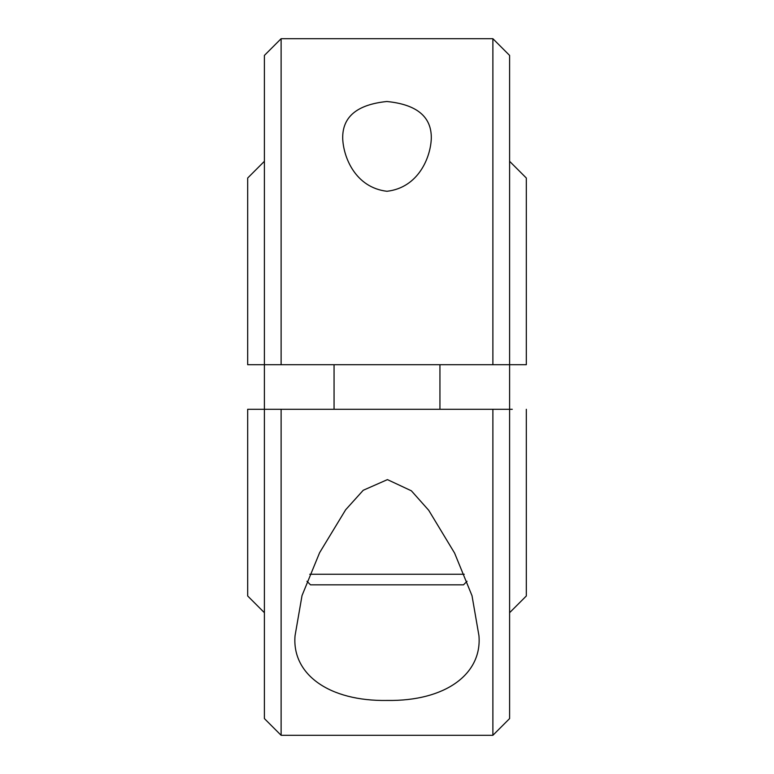 <?xml version="1.0" encoding="UTF-8"?>
<svg xmlns="http://www.w3.org/2000/svg" width="774" height="774" viewBox="0 0 774 774"><rect width="100%" height="100%" fill="white"/><g stroke="black" fill="none" stroke-linecap="round" stroke-linejoin="round"><path stroke-width="1.16" d="M492.883 38.7L509.602 55.418L509.602 364.709L492.883 364.709L492.883 38.7L281.117 38.7L281.117 364.709L492.883 364.709M478.951 635.735C482.183 674.135 445.282 701.341 387.135 700.451C328.96 701.418 291.74 674.212 295.049 635.735L302.024 595.574L319.604 552.704L345.668 509.756L363.229 490.281L387.426 479.619L411.371 490.803L428.719 510.289L454.58 553.062L472.014 595.719L478.951 635.735M342.698 138.265C342.369 116.826 357.085 104.567 386.865 101.5C416.799 104.461 431.611 116.719 431.302 138.265C430.731 157.083 418.608 187.647 386.961 191.284C355.363 187.569 343.298 157.132 342.698 138.265M509.602 161.302L526.32 178.02L526.32 364.709L509.602 364.709L509.602 718.582L492.883 735.3L492.883 409.291L512.272 409.291M264.398 612.698L247.68 595.98L247.68 409.291L492.883 409.291M281.117 409.291L281.117 735.3L492.883 735.3M281.117 735.3L264.398 718.582L264.398 364.709L247.68 364.709L247.68 178.02L264.398 161.302M264.398 409.291L259.048 409.291M509.602 364.709L517.632 364.709M281.117 364.709L264.398 364.709L264.398 55.418L281.117 38.7M526.32 409.291L526.32 595.98L509.602 612.698M334.058 364.709L334.058 409.291M439.942 364.709L439.942 409.291M464.245 574.25L309.755 574.25M467.041 581.284L463.491 584.834L310.509 584.834L306.968 581.284"/></g></svg>
